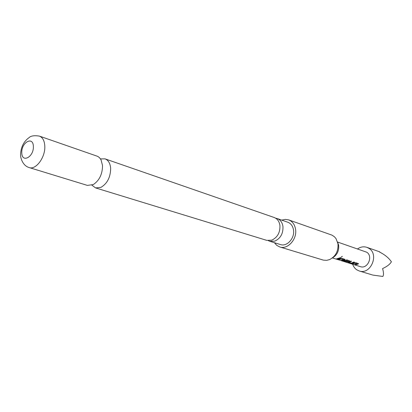 <?xml version="1.0" encoding="UTF-8"?>
<svg xmlns="http://www.w3.org/2000/svg" width="412" height="412" viewBox="0 0 412 412"><rect width="100%" height="100%" fill="white"/><g stroke="black" fill="none" stroke-linecap="round" stroke-linejoin="round"><path stroke-width="0.62" d="M342.295 256.305L341.012 257.325L342.295 256.305M342.341 256.326L341.002 257.294M268.31 240.654L269.793 241.293L274.789 241.138C280.567 238.404 283.286 233.491 282.946 226.399C282.277 222.392 280.366 219.776 277.214 218.551L275.643 218.19M91.922 185.189L95.569 187.908L100.914 187.388C107.29 183.567 110.534 177.206 110.653 168.307C110.205 163.317 108.335 160.17 105.05 158.862L100.502 158.903M357.606 248.894C360.603 246.834 363.698 246.319 366.886 247.339L368.894 248.333C379.478 254.441 370.558 275.128 359.176 270.952L356.612 269.721L355.144 268.485L353.651 266.533L352.6 264.226M379.668 252.108L379.658 252.108C384.901 254.745 388.815 257.969 391.4 261.78C389.968 264.288 387.028 266.554 382.578 268.572C383.675 272.332 383.773 274.959 382.877 276.457L372.855 275.087L359.176 270.952M337.593 242.071L338.638 245.264C339.133 250.954 337.057 255.172 332.412 257.927M279.815 246.973L323.384 260.127L326.67 260.343L329.512 259.617C335.703 256.413 338.51 251.083 337.938 243.631L335.976 238.569L334.374 236.725L332.026 235.154L288.658 219.879C292.427 221.357 294.724 224.478 295.548 229.237C297.315 239.12 287.705 249.832 279.815 246.973L276.771 245.377L274.392 242.699M105.05 158.862L274.181 217.5C277.338 218.731 279.248 221.357 279.913 225.379C280.248 232.502 277.518 237.436 271.729 240.191L266.724 240.351L95.569 187.908M102.531 165.567C102.444 174.163 99.364 180.497 93.287 184.576L87.375 185.395L29.175 167.566C35.921 170.197 45.505 157.183 44.795 146.1C44.481 140.755 42.694 137.423 39.439 136.115L97.701 156.369L99.4 157.58L101.022 159.768L102.531 165.567M21.795 152.703C21.723 163.42 33.923 157.07 33.357 146.518C33.279 135.78 21.233 142.387 21.795 152.703M277.214 218.551L287.782 222.217C290.913 223.433 292.819 226.013 293.498 229.958C294.946 238.115 287.004 246.953 280.49 244.568L269.793 241.293M354.325 263.057L355.968 262.707L358.507 263.665L357.956 264.195L355.278 264.777L354.608 264.566L357.178 264.02L354.974 263.314L352.322 263.855L351.637 263.644L354.325 263.057M347.805 262.449L350.869 261.095L351.56 261.316L349.067 262.367L351.421 263.062L353.877 262.047L354.557 262.264L351.951 263.304L350.221 263.201L347.728 262.274M332.391 257.943L344.798 261.708L348.186 261.198L345.786 260.487L344.442 260.914L346.451 261.548L345.277 261.661L343.098 260.894L346.986 259.874L349.618 260.873L349.067 261.404L345.421 261.929L341.193 260.672M340.698 258.772L342.387 258.422L345.06 259.436L344.514 259.972L341.8 260.58L341.095 260.358L343.696 259.787L341.383 259.05L338.695 259.612L337.974 259.39L340.698 258.772M340.194 257.727L340.909 257.953L337.16 259.133L336.439 258.911L340.194 257.727M337.582 242.045L366.675 252.196C373.442 256.151 367.679 269.371 360.392 266.646L344.324 261.651M281.762 220.126L285.258 219.369L288.658 219.879M340.76 257.907L337.16 259.133M337.171 259.004L336.82 258.896M343.659 259.678L341.352 258.927L338.695 259.612M338.705 259.483L338.355 259.375M345.06 259.436L341.8 260.58M341.811 260.451L341.471 260.348M349.577 260.781L349.036 261.285L345.421 261.929M345.441 261.8L345.153 261.744M346.188 261.466L343.263 261.033M348.15 261.09L345.879 260.353L344.453 260.904M354.413 262.217L351.946 263.18L350.221 263.201M350.231 263.077L347.816 262.32M351.415 261.27L349.067 262.346M357.137 263.912L354.943 263.201L352.013 263.628M358.466 263.577L357.92 264.082L355.278 264.777M355.288 264.653L354.979 264.556M39.439 136.115C34.387 135.306 30.936 135.805 29.082 137.608C23.922 141.306 21.094 146.713 20.6 153.831C20.121 157.631 22.758 165.82 29.175 167.566M366.886 247.339L379.797 251.871"/></g></svg>
